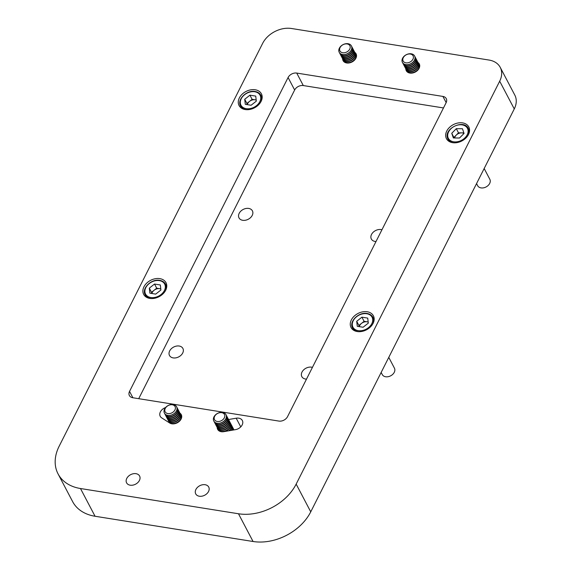 <?xml version="1.0" encoding="UTF-8"?>
<svg xmlns="http://www.w3.org/2000/svg" width="570" height="570" viewBox="0 0 570 570"><rect width="100%" height="100%" fill="white"/><g stroke="black" fill="none" stroke-linecap="round" stroke-linejoin="round"><path stroke-width="0.85" d="M173.202 357.903A7.567 5.522 -27.7 0 0 181.103 355.167A7.567 5.522 -27.7 0 0 182.892 348.441A7.567 5.522 -27.7 0 0 179.194 346.026A7.567 5.522 -27.7 0 0 171.292 348.762A7.567 5.522 -27.7 0 0 169.497 355.488A7.567 5.522 -27.7 0 0 173.202 357.903M312.431 367.379A7.567 5.522 -27.7 0 0 311.534 367.166A7.567 5.522 -27.7 0 0 303.625 369.901A7.567 5.522 -27.7 0 0 301.836 376.628A7.567 5.522 -27.7 0 0 305.534 379.043A7.567 5.522 -27.7 0 0 306.496 379.128M381.936 229.781A7.567 5.522 -27.7 0 0 381.038 229.567A7.567 5.522 -27.7 0 0 373.129 232.304A7.567 5.522 -27.7 0 0 371.341 239.022A7.567 5.522 -27.7 0 0 375.039 241.438A7.567 5.522 -27.7 0 0 376.008 241.53M242.706 220.298A7.567 5.522 -27.7 0 0 250.608 217.569A7.567 5.522 -27.7 0 0 252.403 210.843A7.567 5.522 -27.7 0 0 248.698 208.428A7.567 5.522 -27.7 0 0 240.796 211.164A7.567 5.522 -27.7 0 0 239.008 217.883A7.567 5.522 -27.7 0 0 242.706 220.298M149.825 298.416A12.611 9.206 -27.7 0 0 162.999 293.856A12.611 9.206 -27.7 0 0 165.984 282.649A12.611 9.206 -27.7 0 0 159.821 278.63A12.611 9.206 -27.7 0 0 146.647 283.183A12.611 9.206 -27.7 0 0 143.661 294.391A12.611 9.206 -27.7 0 0 149.825 298.416M357.219 331.541A12.611 9.206 -27.7 0 0 370.393 326.988A12.611 9.206 -27.7 0 0 373.378 315.78A12.611 9.206 -27.7 0 0 367.208 311.754A12.611 9.206 -27.7 0 0 354.034 316.314A12.611 9.206 -27.7 0 0 351.049 327.515A12.611 9.206 -27.7 0 0 357.219 331.541M452.616 142.678A12.611 9.206 -27.7 0 0 465.79 138.125A12.611 9.206 -27.7 0 0 468.775 126.918A12.611 9.206 -27.7 0 0 462.612 122.892A12.611 9.206 -27.7 0 0 449.438 127.452A12.611 9.206 -27.7 0 0 446.453 138.66A12.611 9.206 -27.7 0 0 452.616 142.678M245.228 109.554A12.611 9.206 -27.7 0 0 258.402 104.994A12.611 9.206 -27.7 0 0 261.388 93.793A12.611 9.206 -27.7 0 0 255.218 89.768A12.611 9.206 -27.7 0 0 242.043 94.321A12.611 9.206 -27.7 0 0 239.058 105.528A12.611 9.206 -27.7 0 0 245.228 109.554M205.136 484.721A7.339 5.358 152.3 0 1 208.72 487.058A7.339 5.358 152.3 0 1 206.981 493.577A7.339 5.358 152.3 0 1 199.315 496.228A7.339 5.358 152.3 0 1 195.731 493.891A7.339 5.358 152.3 0 1 197.469 487.371A7.339 5.358 152.3 0 1 205.136 484.721M136.002 473.677A7.339 5.358 152.3 0 1 139.593 476.021A7.339 5.358 152.3 0 1 137.855 482.541A7.339 5.358 152.3 0 1 130.188 485.191A7.339 5.358 152.3 0 1 126.597 482.847A7.339 5.358 152.3 0 1 128.335 476.328A7.339 5.358 152.3 0 1 136.002 473.677M354.775 52.347A7.339 5.358 152.3 0 1 356.072 53.801A7.339 5.358 152.3 0 1 354.333 60.32A7.339 5.358 152.3 0 1 346.667 62.971A7.339 5.358 152.3 0 1 343.076 60.627A7.339 5.358 152.3 0 1 342.62 58.739M417.981 62.444A7.339 5.358 152.3 0 1 419.271 63.897A7.339 5.358 152.3 0 1 417.539 70.416A7.339 5.358 152.3 0 1 409.873 73.067A7.339 5.358 152.3 0 1 406.282 70.723A7.339 5.358 152.3 0 1 405.819 68.835M228.513 419.534L236.194 418.202A7.339 5.358 152.3 0 1 242.336 420.51A7.339 5.358 152.3 0 1 235.488 429.645L223.796 431.661A7.339 5.358 152.3 0 1 221.245 431.697A7.339 5.358 152.3 0 1 217.655 429.36A7.339 5.358 152.3 0 1 217.191 427.464M179.97 413.186A7.339 5.358 152.3 0 1 181.267 414.639A7.339 5.358 152.3 0 1 179.529 421.159A7.339 5.358 152.3 0 1 171.862 423.809A7.339 5.358 152.3 0 1 169.725 423.026L161.666 417.853A7.339 5.358 152.3 0 1 160.22 416.292A7.339 5.358 152.3 0 1 165.564 407.55M58.055 473.884A45.864 33.488 -27.7 0 1 59.145 446.239L262.663 43.334A22.928 16.744 -27.7 0 1 291.505 28.5L489.017 60.05A22.928 16.744 -27.7 0 1 500.232 67.367A22.928 16.744 -27.7 0 1 499.683 81.197L296.165 484.101L310.743 511.839A45.864 33.488 152.3 0 1 253.066 541.5L95.055 516.256A45.864 33.488 152.3 0 1 72.632 501.621L58.055 473.884A45.864 33.488 -27.7 0 0 80.477 488.519L95.055 516.256M253.066 541.5L238.488 513.762L80.477 488.519M238.488 513.762A45.864 33.488 -27.7 0 0 296.165 484.101M294.647 90.003L288.085 77.52L129.54 391.391A6.883 5.023 152.3 0 0 129.376 395.537A6.883 5.023 152.3 0 0 132.739 397.732L278.901 421.08A6.883 5.023 152.3 0 0 287.551 416.634L446.096 102.764A6.883 5.023 152.3 0 0 446.26 98.617A6.883 5.023 152.3 0 0 442.897 96.423L296.735 73.074L303.297 85.557A6.883 5.023 -27.7 0 0 294.647 90.003L138.717 398.686M288.085 77.52A6.883 5.023 152.3 0 1 296.735 73.074M500.232 67.367L514.81 95.105A22.928 16.744 152.3 0 1 514.268 108.934L310.743 511.839M443.481 107.944L303.297 85.557M405.79 64.602A6.883 5.023 152.3 0 1 402.427 62.408A6.883 5.023 152.3 0 1 404.059 56.295A6.883 5.023 152.3 0 1 411.241 53.808A6.883 5.023 152.3 0 1 414.604 56.002A6.883 5.023 152.3 0 1 412.979 62.116A6.883 5.023 152.3 0 1 405.79 64.602M414.625 56.045A6.883 5.023 152.3 0 1 414.647 56.081A6.883 5.023 152.3 0 1 414.483 60.228A6.883 5.023 152.3 0 1 405.833 64.681A6.883 5.023 152.3 0 1 402.47 62.486A6.883 5.023 152.3 0 1 402.449 62.444M405.89 62.835A5.607 4.097 152.3 0 1 403.282 57.663A5.607 4.097 152.3 0 1 410.336 54.036A5.607 4.097 152.3 0 1 412.944 59.209A5.607 4.097 152.3 0 1 405.89 62.835M414.889 56.644A6.883 5.023 152.3 0 1 415.216 57.157A6.883 5.023 152.3 0 1 415.053 61.311A6.883 5.023 152.3 0 1 406.403 65.757A6.883 5.023 152.3 0 1 403.033 63.562A6.883 5.023 152.3 0 1 402.798 62.999M415.295 57.313A6.883 5.023 152.3 0 1 415.38 57.47A6.883 5.023 152.3 0 1 415.216 61.617A6.883 5.023 152.3 0 1 406.56 66.063A6.883 5.023 152.3 0 1 403.197 63.869A6.883 5.023 152.3 0 1 403.118 63.712M415.616 58.033A6.883 5.023 152.3 0 1 415.943 58.546A6.883 5.023 152.3 0 1 415.779 62.693A6.883 5.023 152.3 0 1 407.13 67.146A6.883 5.023 152.3 0 1 403.767 64.951A6.883 5.023 152.3 0 1 403.524 64.389M416.022 58.703A6.883 5.023 152.3 0 1 416.107 58.86A6.883 5.023 152.3 0 1 415.943 63.006A6.883 5.023 152.3 0 1 407.293 67.452A6.883 5.023 152.3 0 1 403.93 65.258A6.883 5.023 152.3 0 1 403.852 65.101M416.342 59.415A6.883 5.023 152.3 0 1 416.67 59.936A6.883 5.023 152.3 0 1 416.506 64.082A6.883 5.023 152.3 0 1 407.856 68.528A6.883 5.023 152.3 0 1 404.493 66.334A6.883 5.023 152.3 0 1 404.258 65.771M416.748 60.092A6.883 5.023 152.3 0 1 416.834 60.242A6.883 5.023 152.3 0 1 416.67 64.389A6.883 5.023 152.3 0 1 408.02 68.842A6.883 5.023 152.3 0 1 404.657 66.647A6.883 5.023 152.3 0 1 404.579 66.49M417.076 60.805A6.883 5.023 152.3 0 1 417.404 61.318A6.883 5.023 152.3 0 1 417.24 65.465A6.883 5.023 152.3 0 1 408.583 69.918A6.883 5.023 152.3 0 1 405.22 67.723A6.883 5.023 152.3 0 1 404.985 67.16M417.482 61.475A6.883 5.023 152.3 0 1 417.568 61.631A6.883 5.023 152.3 0 1 417.404 65.778A6.883 5.023 152.3 0 1 408.747 70.224A6.883 5.023 152.3 0 1 405.384 68.029A6.883 5.023 152.3 0 1 405.306 67.873M417.803 62.194A6.883 5.023 152.3 0 1 418.131 62.707A6.883 5.023 152.3 0 1 417.967 66.854A6.883 5.023 152.3 0 1 409.317 71.307A6.883 5.023 152.3 0 1 405.954 69.105A6.883 5.023 152.3 0 1 405.712 68.55M418.209 62.864A6.883 5.023 152.3 0 1 418.295 63.021A6.883 5.023 152.3 0 1 418.131 67.167A6.883 5.023 152.3 0 1 409.481 71.613A6.883 5.023 152.3 0 1 406.118 69.419A6.883 5.023 152.3 0 1 406.04 69.262M418.53 63.576A6.883 5.023 152.3 0 1 418.857 64.096A6.883 5.023 152.3 0 1 418.694 68.243A6.883 5.023 152.3 0 1 410.044 72.689A6.883 5.023 152.3 0 1 406.681 70.495A6.883 5.023 152.3 0 1 406.446 69.932M418.936 64.253A6.883 5.023 152.3 0 1 419.021 64.403A6.883 5.023 152.3 0 1 418.857 68.55A6.883 5.023 152.3 0 1 410.208 73.003A6.883 5.023 152.3 0 1 406.845 70.808A6.883 5.023 152.3 0 1 406.766 70.651M407.586 72.183A6.883 5.023 152.3 0 1 407.407 71.884A6.883 5.023 152.3 0 1 407.172 71.321M419.264 64.966A6.883 5.023 152.3 0 1 419.591 65.479M342.584 54.506A6.883 5.023 152.3 0 1 339.221 52.312A6.883 5.023 152.3 0 1 340.853 46.199A6.883 5.023 152.3 0 1 348.035 43.712A6.883 5.023 152.3 0 1 351.398 45.906A6.883 5.023 152.3 0 1 349.773 52.02A6.883 5.023 152.3 0 1 342.584 54.506M351.419 45.949A6.883 5.023 152.3 0 1 351.441 45.985A6.883 5.023 152.3 0 1 351.277 50.132A6.883 5.023 152.3 0 1 342.627 54.585A6.883 5.023 152.3 0 1 339.264 52.39A6.883 5.023 152.3 0 1 339.243 52.347M342.684 52.739A5.607 4.097 152.3 0 1 340.076 47.567A5.607 4.097 152.3 0 1 347.13 43.94A5.607 4.097 152.3 0 1 349.738 49.113A5.607 4.097 152.3 0 1 342.684 52.739M351.683 46.548A6.883 5.023 152.3 0 1 352.011 47.061A6.883 5.023 152.3 0 1 351.847 51.207A6.883 5.023 152.3 0 1 343.197 55.661A6.883 5.023 152.3 0 1 339.834 53.466A6.883 5.023 152.3 0 1 339.592 52.903M352.089 47.217A6.883 5.023 152.3 0 1 352.174 47.374A6.883 5.023 152.3 0 1 352.011 51.521A6.883 5.023 152.3 0 1 343.354 55.967A6.883 5.023 152.3 0 1 339.991 53.772A6.883 5.023 152.3 0 1 339.912 53.616M352.41 47.937A6.883 5.023 152.3 0 1 352.737 48.45A6.883 5.023 152.3 0 1 352.573 52.597A6.883 5.023 152.3 0 1 343.924 57.05A6.883 5.023 152.3 0 1 340.561 54.848A6.883 5.023 152.3 0 1 340.319 54.293M352.816 48.607A6.883 5.023 152.3 0 1 352.901 48.756A6.883 5.023 152.3 0 1 352.737 52.91A6.883 5.023 152.3 0 1 344.088 57.356A6.883 5.023 152.3 0 1 340.725 55.162A6.883 5.023 152.3 0 1 340.646 55.005M353.136 49.319A6.883 5.023 152.3 0 1 353.464 49.839A6.883 5.023 152.3 0 1 353.3 53.986A6.883 5.023 152.3 0 1 344.651 58.432A6.883 5.023 152.3 0 1 341.288 56.238A6.883 5.023 152.3 0 1 341.052 55.675M353.543 49.996A6.883 5.023 152.3 0 1 353.628 50.146A6.883 5.023 152.3 0 1 353.464 54.293A6.883 5.023 152.3 0 1 344.814 58.746A6.883 5.023 152.3 0 1 341.451 56.551A6.883 5.023 152.3 0 1 341.373 56.394M353.87 50.709A6.883 5.023 152.3 0 1 354.198 51.222A6.883 5.023 152.3 0 1 354.034 55.368A6.883 5.023 152.3 0 1 345.384 59.822A6.883 5.023 152.3 0 1 342.014 57.627A6.883 5.023 152.3 0 1 341.779 57.064M354.276 51.378A6.883 5.023 152.3 0 1 354.362 51.535A6.883 5.023 152.3 0 1 354.198 55.682A6.883 5.023 152.3 0 1 345.541 60.128A6.883 5.023 152.3 0 1 342.178 57.933A6.883 5.023 152.3 0 1 342.1 57.777M354.597 52.098A6.883 5.023 152.3 0 1 354.925 52.611A6.883 5.023 152.3 0 1 354.761 56.758A6.883 5.023 152.3 0 1 346.111 61.211A6.883 5.023 152.3 0 1 342.748 59.009A6.883 5.023 152.3 0 1 342.506 58.454M355.003 52.768A6.883 5.023 152.3 0 1 355.089 52.917A6.883 5.023 152.3 0 1 354.925 57.071A6.883 5.023 152.3 0 1 346.275 61.517A6.883 5.023 152.3 0 1 342.912 59.323A6.883 5.023 152.3 0 1 342.834 59.166M355.324 53.48A6.883 5.023 152.3 0 1 355.652 54A6.883 5.023 152.3 0 1 355.488 58.147A6.883 5.023 152.3 0 1 346.838 62.593A6.883 5.023 152.3 0 1 343.475 60.399A6.883 5.023 152.3 0 1 343.24 59.836M355.73 54.157A6.883 5.023 152.3 0 1 355.815 54.307A6.883 5.023 152.3 0 1 355.652 58.454A6.883 5.023 152.3 0 1 347.002 62.907A6.883 5.023 152.3 0 1 343.639 60.712A6.883 5.023 152.3 0 1 343.56 60.555M344.38 62.087A6.883 5.023 152.3 0 1 344.202 61.788A6.883 5.023 152.3 0 1 343.966 61.225M356.058 54.87A6.883 5.023 152.3 0 1 356.385 55.383A6.883 5.023 152.3 0 1 356.528 55.703M217.163 423.232A6.883 5.023 152.3 0 1 213.8 421.038A6.883 5.023 152.3 0 1 215.424 414.924A6.883 5.023 152.3 0 1 222.614 412.438A6.883 5.023 152.3 0 1 225.977 414.639A6.883 5.023 152.3 0 1 224.352 420.745A6.883 5.023 152.3 0 1 217.163 423.232M225.998 414.675A6.883 5.023 152.3 0 1 226.019 414.718A6.883 5.023 152.3 0 1 225.855 418.865A6.883 5.023 152.3 0 1 217.206 423.31A6.883 5.023 152.3 0 1 213.843 421.116A6.883 5.023 152.3 0 1 213.821 421.08M217.263 421.465A5.607 4.097 152.3 0 1 214.655 416.299A5.607 4.097 152.3 0 1 221.709 412.666A5.607 4.097 152.3 0 1 224.316 417.839A5.607 4.097 152.3 0 1 217.263 421.465M226.254 415.281A6.883 5.023 152.3 0 1 226.582 415.794A6.883 5.023 152.3 0 1 226.418 419.94A6.883 5.023 152.3 0 1 217.768 424.386A6.883 5.023 152.3 0 1 214.406 422.192A6.883 5.023 152.3 0 1 214.17 421.629M226.661 415.95A6.883 5.023 152.3 0 1 226.746 416.1A6.883 5.023 152.3 0 1 226.582 420.247A6.883 5.023 152.3 0 1 217.932 424.7A6.883 5.023 152.3 0 1 214.569 422.505A6.883 5.023 152.3 0 1 214.491 422.349M226.988 416.663A6.883 5.023 152.3 0 1 227.316 417.176A6.883 5.023 152.3 0 1 227.152 421.33A6.883 5.023 152.3 0 1 218.502 425.776A6.883 5.023 152.3 0 1 215.132 423.581A6.883 5.023 152.3 0 1 214.897 423.018M227.394 417.333A6.883 5.023 152.3 0 1 227.48 417.489A6.883 5.023 152.3 0 1 227.316 421.636A6.883 5.023 152.3 0 1 218.659 426.089A6.883 5.023 152.3 0 1 215.296 423.888A6.883 5.023 152.3 0 1 215.218 423.731M227.715 418.052A6.883 5.023 152.3 0 1 228.043 418.565A6.883 5.023 152.3 0 1 227.879 422.712A6.883 5.023 152.3 0 1 219.229 427.165A6.883 5.023 152.3 0 1 215.866 424.971A6.883 5.023 152.3 0 1 215.624 424.408M228.121 418.722A6.883 5.023 152.3 0 1 228.207 418.879A6.883 5.023 152.3 0 1 228.043 423.026A6.883 5.023 152.3 0 1 219.393 427.472A6.883 5.023 152.3 0 1 216.03 425.277A6.883 5.023 152.3 0 1 215.952 425.12M228.442 419.434A6.883 5.023 152.3 0 1 228.769 419.955A6.883 5.023 152.3 0 1 228.606 424.101A6.883 5.023 152.3 0 1 219.956 428.547A6.883 5.023 152.3 0 1 216.593 426.353A6.883 5.023 152.3 0 1 216.358 425.79M228.848 420.111A6.883 5.023 152.3 0 1 228.933 420.261A6.883 5.023 152.3 0 1 228.769 424.408A6.883 5.023 152.3 0 1 220.12 428.861A6.883 5.023 152.3 0 1 216.757 426.666A6.883 5.023 152.3 0 1 216.678 426.51M229.176 420.824A6.883 5.023 152.3 0 1 229.503 421.337A6.883 5.023 152.3 0 1 229.34 425.484A6.883 5.023 152.3 0 1 220.69 429.937A6.883 5.023 152.3 0 1 217.32 427.742A6.883 5.023 152.3 0 1 217.085 427.179M229.582 421.494A6.883 5.023 152.3 0 1 229.667 421.65A6.883 5.023 152.3 0 1 229.503 425.797A6.883 5.023 152.3 0 1 220.846 430.243A6.883 5.023 152.3 0 1 217.484 428.049A6.883 5.023 152.3 0 1 217.405 427.892M229.902 422.213A6.883 5.023 152.3 0 1 230.23 422.726A6.883 5.023 152.3 0 1 230.066 426.873A6.883 5.023 152.3 0 1 221.417 431.326A6.883 5.023 152.3 0 1 218.054 429.132A6.883 5.023 152.3 0 1 217.811 428.569M230.309 422.883A6.883 5.023 152.3 0 1 230.394 423.04A6.883 5.023 152.3 0 1 230.23 427.186A6.883 5.023 152.3 0 1 221.58 431.632A6.883 5.023 152.3 0 1 218.217 429.438A6.883 5.023 152.3 0 1 218.139 429.281M218.958 430.813A6.883 5.023 152.3 0 1 218.78 430.514A6.883 5.023 152.3 0 1 218.545 429.951M230.629 423.596A6.883 5.023 152.3 0 1 230.957 424.116A6.883 5.023 152.3 0 1 230.793 428.262A6.883 5.023 152.3 0 1 228.648 430.827M231.363 424.985A6.883 5.023 152.3 0 1 231.691 425.498A6.883 5.023 152.3 0 1 231.527 429.645A6.883 5.023 152.3 0 1 231.078 430.407M231.035 424.272A6.883 5.023 152.3 0 1 231.121 424.422A6.883 5.023 152.3 0 1 230.957 428.569A6.883 5.023 152.3 0 1 229.311 430.713M231.769 425.655A6.883 5.023 152.3 0 1 231.855 425.811A6.883 5.023 152.3 0 1 231.691 429.958A6.883 5.023 152.3 0 1 231.477 430.336M233.55 429.146A6.883 5.023 152.3 0 1 233.878 429.659M233.223 428.433A6.883 5.023 152.3 0 1 233.308 428.583A6.883 5.023 152.3 0 1 233.721 429.951M232.816 427.757A6.883 5.023 152.3 0 1 233.144 428.277A6.883 5.023 152.3 0 1 233.579 429.972M232.496 427.044A6.883 5.023 152.3 0 1 232.581 427.194A6.883 5.023 152.3 0 1 232.881 430.094M232.09 426.374A6.883 5.023 152.3 0 1 232.417 426.887A6.883 5.023 152.3 0 1 232.617 430.136M172.86 414.39A6.883 5.023 152.3 0 1 164.416 413.15A6.883 5.023 152.3 0 1 168.157 405.512A6.883 5.023 152.3 0 1 176.6 406.745A6.883 5.023 152.3 0 1 172.86 414.39M176.622 406.788A6.883 5.023 152.3 0 1 176.636 406.816A6.883 5.023 152.3 0 1 176.643 406.83A6.883 5.023 152.3 0 1 172.902 414.468A6.883 5.023 152.3 0 1 164.466 413.243A6.883 5.023 152.3 0 1 164.459 413.229A6.883 5.023 152.3 0 1 164.438 413.186M172.019 412.801A5.607 4.097 152.3 0 1 165.143 411.797A5.607 4.097 152.3 0 1 168.186 405.562A5.607 4.097 152.3 0 1 175.061 406.56A5.607 4.097 152.3 0 1 172.019 412.801M176.878 407.386A6.883 5.023 152.3 0 1 177.199 407.892A6.883 5.023 152.3 0 1 177.206 407.906A6.883 5.023 152.3 0 1 173.472 415.544A6.883 5.023 152.3 0 1 165.036 414.319A6.883 5.023 152.3 0 1 165.029 414.305A6.883 5.023 152.3 0 1 164.787 413.742M177.284 408.063A6.883 5.023 152.3 0 1 177.363 408.205A6.883 5.023 152.3 0 1 177.37 408.213A6.883 5.023 152.3 0 1 173.629 415.851A6.883 5.023 152.3 0 1 165.193 414.625A6.883 5.023 152.3 0 1 165.193 414.618A6.883 5.023 152.3 0 1 165.115 414.461M177.605 408.776A6.883 5.023 152.3 0 1 177.933 409.281A6.883 5.023 152.3 0 1 177.933 409.289A6.883 5.023 152.3 0 1 174.199 416.934A6.883 5.023 152.3 0 1 165.763 415.701A6.883 5.023 152.3 0 1 165.756 415.694A6.883 5.023 152.3 0 1 165.521 415.131M178.011 409.445A6.883 5.023 152.3 0 1 178.089 409.588A6.883 5.023 152.3 0 1 178.097 409.602A6.883 5.023 152.3 0 1 174.363 417.24A6.883 5.023 152.3 0 1 165.927 416.014A6.883 5.023 152.3 0 1 165.92 416A6.883 5.023 152.3 0 1 165.841 415.844M178.339 410.165A6.883 5.023 152.3 0 1 178.659 410.664A6.883 5.023 152.3 0 1 178.666 410.678A6.883 5.023 152.3 0 1 174.926 418.316A6.883 5.023 152.3 0 1 166.49 417.09A6.883 5.023 152.3 0 1 166.483 417.076A6.883 5.023 152.3 0 1 166.248 416.52M178.745 410.835A6.883 5.023 152.3 0 1 178.823 410.977A6.883 5.023 152.3 0 1 178.83 410.991A6.883 5.023 152.3 0 1 175.09 418.629A6.883 5.023 152.3 0 1 166.654 417.404A6.883 5.023 152.3 0 1 166.647 417.39A6.883 5.023 152.3 0 1 166.568 417.233M179.066 411.547A6.883 5.023 152.3 0 1 179.386 412.053A6.883 5.023 152.3 0 1 179.393 412.067A6.883 5.023 152.3 0 1 175.653 419.705A6.883 5.023 152.3 0 1 167.224 418.48A6.883 5.023 152.3 0 1 167.217 418.466A6.883 5.023 152.3 0 1 166.974 417.903M179.472 412.224A6.883 5.023 152.3 0 1 179.55 412.367A6.883 5.023 152.3 0 1 179.557 412.374A6.883 5.023 152.3 0 1 175.816 420.012A6.883 5.023 152.3 0 1 167.38 418.786A6.883 5.023 152.3 0 1 167.38 418.779A6.883 5.023 152.3 0 1 167.302 418.622M179.792 412.936A6.883 5.023 152.3 0 1 180.113 413.442A6.883 5.023 152.3 0 1 180.12 413.45A6.883 5.023 152.3 0 1 176.387 421.088A6.883 5.023 152.3 0 1 167.951 419.862A6.883 5.023 152.3 0 1 167.943 419.855A6.883 5.023 152.3 0 1 167.708 419.292M180.198 413.606A6.883 5.023 152.3 0 1 180.277 413.749A6.883 5.023 152.3 0 1 180.284 413.763A6.883 5.023 152.3 0 1 176.55 421.401A6.883 5.023 152.3 0 1 168.114 420.176A6.883 5.023 152.3 0 1 168.107 420.161A6.883 5.023 152.3 0 1 168.029 420.005M180.526 414.326A6.883 5.023 152.3 0 1 180.847 414.825A6.883 5.023 152.3 0 1 180.854 414.839A6.883 5.023 152.3 0 1 177.113 422.477A6.883 5.023 152.3 0 1 168.677 421.251A6.883 5.023 152.3 0 1 168.67 421.237A6.883 5.023 152.3 0 1 168.435 420.681M180.932 414.996A6.883 5.023 152.3 0 1 181.011 415.138A6.883 5.023 152.3 0 1 181.011 415.145A6.883 5.023 152.3 0 1 177.277 422.79A6.883 5.023 152.3 0 1 168.841 421.558A6.883 5.023 152.3 0 1 168.834 421.551A6.883 5.023 152.3 0 1 168.756 421.394M169.582 422.933A6.883 5.023 152.3 0 1 169.404 422.641A6.883 5.023 152.3 0 1 169.404 422.626A6.883 5.023 152.3 0 1 169.162 422.064M181.253 415.708A6.883 5.023 152.3 0 1 181.573 416.214A6.883 5.023 152.3 0 1 181.581 416.228A6.883 5.023 152.3 0 1 181.73 416.542M368.184 322.143A5.828 4.254 -27.7 0 0 367.002 321.793L364.102 321.33L361.914 317.169L356.706 321.281L357.297 326.311L363.097 327.237L368.305 323.133L367.714 318.096L361.914 317.169M381.152 372.459L382.256 374.561A6.883 5.023 -27.7 0 0 385.619 376.756A6.883 5.023 -27.7 0 0 392.808 374.276A6.883 5.023 -27.7 0 0 394.433 368.163L388.769 357.376M368.17 321.979L367.002 321.793A5.828 4.254 -27.7 0 0 361.501 323.382L358.893 325.442L356.706 321.281M359.278 326.631A5.828 4.254 -27.7 0 1 361.501 323.382L364.102 321.33M358.893 325.442L359.029 326.589M463.987 133.487A5.828 4.254 -27.7 0 0 461.565 132.86A5.828 4.254 -27.7 0 0 456.221 135.133A5.828 4.254 -27.7 0 0 454.632 137.969M476.549 183.597L477.66 185.699A6.883 5.023 -27.7 0 0 485.74 187.124A6.883 5.023 -27.7 0 0 490.058 179.821A6.883 5.023 -27.7 0 0 489.837 179.301L484.165 168.513M459.505 138.018L453.357 137.954L451.753 133.273L456.306 128.67L462.455 128.734L464.058 133.409L459.505 138.018M451.753 133.273L454.119 137.961M453.941 137.434L458.494 132.831L456.306 128.67M458.494 132.831L463.88 132.888M256.194 100.149A5.828 4.254 -27.7 0 0 255.011 99.8L252.111 99.337L249.924 95.176L244.715 99.287L245.307 104.324L251.106 105.251L256.315 101.139L255.723 96.102L249.924 95.176M256.179 99.985L255.011 99.8A5.828 4.254 -27.7 0 0 249.51 101.396L246.903 103.448L244.715 99.287M247.287 104.638A5.828 4.254 -27.7 0 1 249.51 101.396L252.111 99.337M246.903 103.448L247.038 104.602M160.797 289.011A5.828 4.254 -27.7 0 0 159.607 288.662L156.714 288.199L154.527 284.038L149.319 288.149L149.903 293.187L155.703 294.113L160.911 290.002L160.32 284.964L154.527 284.038M160.776 288.847L159.607 288.662A5.828 4.254 -27.7 0 0 154.107 290.258L151.506 292.31L149.319 288.149M151.884 293.5A5.828 4.254 -27.7 0 1 154.107 290.258L156.714 288.199M151.506 292.31L151.634 293.464M236.194 418.202L240.754 426.88M514.268 108.934L499.683 81.197M446.168 102.629L442.897 96.423M129.54 391.391L132.888 397.76M358.722 331.683A11.464 8.372 152.3 0 1 358.181 331.612A11.464 8.372 152.3 0 1 352.573 327.957C348.69 321.63 358.786 311.726 367.101 313.486C369.809 313.956 371.733 315.224 372.873 317.283A11.464 8.372 152.3 0 1 372.459 324.465M366.774 313.749A10.78 7.866 -27.7 0 0 353.222 320.725A10.78 7.866 -27.7 0 0 358.238 330.657A10.78 7.866 -27.7 0 0 371.79 323.689A10.78 7.866 -27.7 0 0 366.774 313.749M367.265 313.628A11.464 8.372 152.3 0 1 372.873 317.283L374.148 319.713M469.552 130.851L468.276 128.421A11.464 8.372 152.3 0 1 468.647 129.29A11.464 8.372 152.3 0 1 467.863 135.603M454.119 142.828A11.464 8.372 152.3 0 1 447.977 139.094A11.464 8.372 152.3 0 1 447.6 138.225M448.013 137.541A10.78 7.866 -27.7 0 0 460.467 140.826A10.78 7.866 -27.7 0 0 467.799 129.148A10.78 7.866 -27.7 0 0 455.345 125.856A10.78 7.866 -27.7 0 0 448.013 137.541M246.732 109.697A11.464 8.372 152.3 0 1 246.19 109.625A11.464 8.372 152.3 0 1 240.583 105.963C236.7 99.636 246.796 89.732 255.111 91.499C257.818 91.962 259.742 93.231 260.882 95.297A11.464 8.372 152.3 0 1 260.469 102.472M254.783 91.763A10.78 7.866 -27.7 0 0 241.231 98.731A10.78 7.866 -27.7 0 0 246.247 108.671A10.78 7.866 -27.7 0 0 259.799 101.695A10.78 7.866 -27.7 0 0 254.783 91.763M255.274 91.635A11.464 8.372 152.3 0 1 260.882 95.297L262.157 97.719M151.328 298.559A11.464 8.372 152.3 0 1 150.786 298.488A11.464 8.372 152.3 0 1 145.186 294.825C141.296 288.498 151.392 278.595 159.714 280.362C162.414 280.825 164.338 282.093 165.478 284.159A11.464 8.372 152.3 0 1 165.072 291.334M159.386 280.618A10.78 7.866 -27.7 0 0 145.827 287.594A10.78 7.866 -27.7 0 0 150.843 297.526A10.78 7.866 -27.7 0 0 164.395 290.558A10.78 7.866 -27.7 0 0 159.386 280.618M159.878 280.497A11.464 8.372 152.3 0 1 165.478 284.159L166.754 286.582M353.849 330.379L352.573 327.957M449.253 141.517L447.585 138.182C443.553 128.535 464.016 118.859 468.276 128.421M241.858 108.386L240.583 105.963M146.462 297.248L145.186 294.825"/></g></svg>

